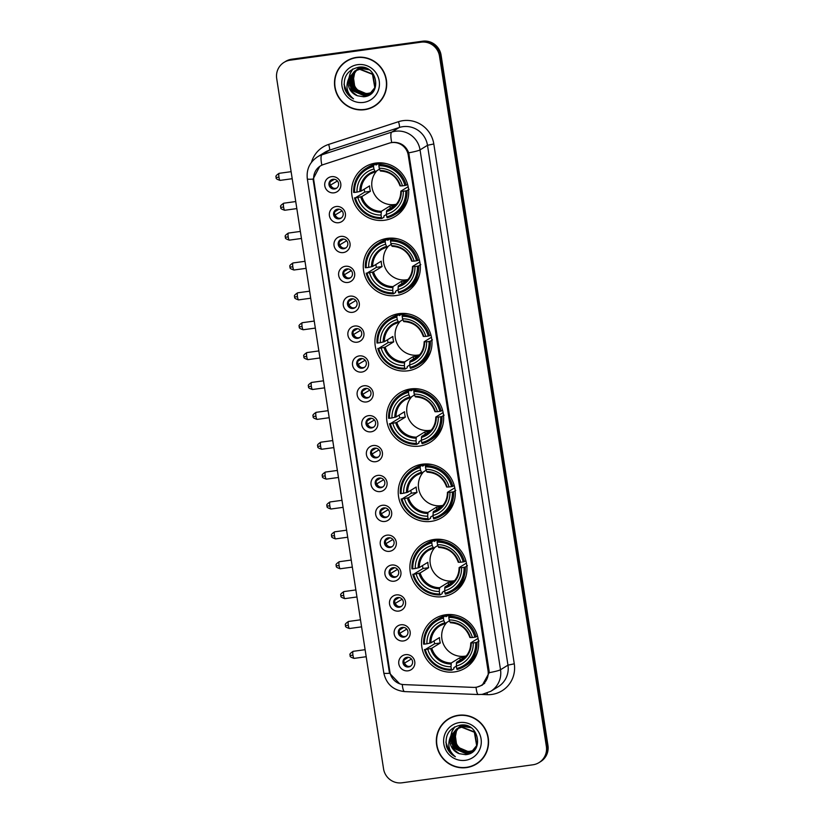 <?xml version="1.0" encoding="UTF-8"?>
<svg xmlns="http://www.w3.org/2000/svg" width="824" height="824" viewBox="0 0 824 824"><rect width="100%" height="100%" fill="white"/><g stroke="black" fill="none" stroke-linecap="round" stroke-linejoin="round"><path stroke-width="1.24" d="M422.341 464.211A29.025 28.356 -121.6 0 0 411.547 468.073A29.025 28.356 -121.6 0 0 400.042 502.362A29.025 28.356 -121.6 0 0 431.189 521.365A29.025 28.356 -121.6 0 0 441.983 517.503A29.025 28.356 -121.6 0 0 453.488 483.214A29.025 28.356 -121.6 0 0 422.341 464.211M387.383 238.363A29.025 28.356 -121.6 0 0 376.589 242.225A29.025 28.356 -121.6 0 0 365.084 276.514A29.025 28.356 -121.6 0 0 396.231 295.528A29.025 28.356 -121.6 0 0 407.025 291.655A29.025 28.356 -121.6 0 0 418.53 257.376A29.025 28.356 -121.6 0 0 387.383 238.363M399.032 313.645A29.025 28.356 -121.6 0 0 388.248 317.508A29.025 28.356 -121.6 0 0 376.733 351.797A29.025 28.356 -121.6 0 0 407.89 370.81A29.025 28.356 -121.6 0 0 418.674 366.938A29.025 28.356 -121.6 0 0 430.179 332.649A29.025 28.356 -121.6 0 0 399.032 313.645M410.692 388.928A29.025 28.356 -121.6 0 0 399.898 392.791A29.025 28.356 -121.6 0 0 388.392 427.079A29.025 28.356 -121.6 0 0 419.54 446.083A29.025 28.356 -121.6 0 0 430.334 442.22A29.025 28.356 -121.6 0 0 441.839 407.932A29.025 28.356 -121.6 0 0 410.692 388.928M434.001 539.483A29.025 28.356 -121.6 0 0 423.206 543.356A29.025 28.356 -121.6 0 0 411.701 577.645A29.025 28.356 -121.6 0 0 442.849 596.648A29.025 28.356 -121.6 0 0 453.643 592.786A29.025 28.356 -121.6 0 0 465.148 558.497A29.025 28.356 -121.6 0 0 434.001 539.483M445.65 614.766A29.025 28.356 -121.6 0 0 434.856 618.639A29.025 28.356 -121.6 0 0 423.351 652.917A29.025 28.356 -121.6 0 0 454.498 671.931A29.025 28.356 -121.6 0 0 465.292 668.068A29.025 28.356 -121.6 0 0 476.797 633.78A29.025 28.356 -121.6 0 0 445.65 614.766M375.723 163.08A29.025 28.356 -121.6 0 0 364.939 166.942A29.025 28.356 -121.6 0 0 353.424 201.231A29.025 28.356 -121.6 0 0 384.581 220.245A29.025 28.356 -121.6 0 0 395.366 216.372A29.025 28.356 -121.6 0 0 406.881 182.094A29.025 28.356 -121.6 0 0 375.723 163.08M338.664 222.707A8.219 8.024 58.4 0 1 329.425 215.713A8.219 8.024 58.4 0 1 336.161 206.525A8.219 8.024 58.4 0 1 345.39 213.519A8.219 8.024 58.4 0 1 338.664 222.707M337.655 209.152A4.934 4.82 -121.6 0 0 333.864 215.631A4.934 4.82 -121.6 0 0 340.992 218.195A4.934 4.82 -121.6 0 0 337.655 209.152M343.289 252.577A8.219 8.024 58.4 0 1 334.05 245.593A8.219 8.024 58.4 0 1 340.786 236.406A8.219 8.024 58.4 0 1 350.015 243.389A8.219 8.024 58.4 0 1 343.289 252.577M342.279 239.022A4.934 4.82 -121.6 0 0 338.489 245.5A4.934 4.82 -121.6 0 0 345.617 248.076A4.934 4.82 -121.6 0 0 342.279 239.022M347.913 282.457A8.219 8.024 58.4 0 1 338.685 275.463A8.219 8.024 58.4 0 1 345.411 266.276A8.219 8.024 58.4 0 1 354.639 273.269A8.219 8.024 58.4 0 1 347.913 282.457M346.904 268.902A4.934 4.82 -121.6 0 0 343.114 275.381A4.934 4.82 -121.6 0 0 350.241 277.956A4.934 4.82 -121.6 0 0 346.904 268.902M352.538 312.327A8.219 8.024 58.4 0 1 343.309 305.344A8.219 8.024 58.4 0 1 350.035 296.156A8.219 8.024 58.4 0 1 359.264 303.139A8.219 8.024 58.4 0 1 352.538 312.327M351.529 298.772A4.934 4.82 -121.6 0 0 347.738 305.251A4.934 4.82 -121.6 0 0 354.866 307.826A4.934 4.82 -121.6 0 0 351.529 298.772M357.163 342.207A8.219 8.024 58.4 0 1 347.934 335.214A8.219 8.024 58.4 0 1 354.66 326.026A8.219 8.024 58.4 0 1 363.889 333.02A8.219 8.024 58.4 0 1 357.163 342.207M356.153 328.652A4.934 4.82 -121.6 0 0 352.363 335.131A4.934 4.82 -121.6 0 0 359.491 337.706A4.934 4.82 -121.6 0 0 356.153 328.652M361.788 372.077A8.219 8.024 58.4 0 1 352.559 365.094A8.219 8.024 58.4 0 1 359.285 355.906A8.219 8.024 58.4 0 1 368.513 362.89A8.219 8.024 58.4 0 1 361.788 372.077M360.778 358.522A4.934 4.82 -121.6 0 0 356.988 365.001A4.934 4.82 -121.6 0 0 364.115 367.576A4.934 4.82 -121.6 0 0 360.778 358.522M366.412 401.958A8.219 8.024 58.4 0 1 357.183 394.964A8.219 8.024 58.4 0 1 363.909 385.776A8.219 8.024 58.4 0 1 373.138 392.77A8.219 8.024 58.4 0 1 366.412 401.958M365.403 388.403A4.934 4.82 -121.6 0 0 361.612 394.881A4.934 4.82 -121.6 0 0 368.74 397.456A4.934 4.82 -121.6 0 0 365.403 388.403M371.037 431.827A8.219 8.024 58.4 0 1 361.808 424.844A8.219 8.024 58.4 0 1 368.534 415.656A8.219 8.024 58.4 0 1 377.763 422.64A8.219 8.024 58.4 0 1 371.037 431.827M370.028 418.273A4.934 4.82 -121.6 0 0 366.237 424.751A4.934 4.82 -121.6 0 0 373.365 427.326A4.934 4.82 -121.6 0 0 370.028 418.273M375.662 461.708A8.219 8.024 58.4 0 1 366.433 454.714A8.219 8.024 58.4 0 1 373.159 445.526A8.219 8.024 58.4 0 1 382.387 452.52A8.219 8.024 58.4 0 1 375.662 461.708M374.652 448.153A4.934 4.82 -121.6 0 0 370.862 454.632A4.934 4.82 -121.6 0 0 377.989 457.207A4.934 4.82 -121.6 0 0 374.652 448.153M380.286 491.578A8.219 8.024 58.4 0 1 371.058 484.594A8.219 8.024 58.4 0 1 377.783 475.407A8.219 8.024 58.4 0 1 387.012 482.39A8.219 8.024 58.4 0 1 380.286 491.578M379.277 478.023A4.934 4.82 -121.6 0 0 375.487 484.502A4.934 4.82 -121.6 0 0 382.614 487.077A4.934 4.82 -121.6 0 0 379.277 478.023M384.911 521.458A8.219 8.024 58.4 0 1 375.682 514.464A8.219 8.024 58.4 0 1 382.408 505.277A8.219 8.024 58.4 0 1 391.637 512.271A8.219 8.024 58.4 0 1 384.911 521.458M383.902 507.903A4.934 4.82 -121.6 0 0 380.111 514.382A4.934 4.82 -121.6 0 0 387.239 516.957A4.934 4.82 -121.6 0 0 383.902 507.903M389.536 551.328A8.219 8.024 58.4 0 1 380.307 544.345A8.219 8.024 58.4 0 1 387.033 535.157A8.219 8.024 58.4 0 1 396.262 542.141A8.219 8.024 58.4 0 1 389.536 551.328M388.526 537.773A4.934 4.82 -121.6 0 0 384.736 544.252A4.934 4.82 -121.6 0 0 391.863 546.827A4.934 4.82 -121.6 0 0 388.526 537.773M394.16 581.208A8.219 8.024 58.4 0 1 384.932 574.215A8.219 8.024 58.4 0 1 391.658 565.027A8.219 8.024 58.4 0 1 400.886 572.021A8.219 8.024 58.4 0 1 394.16 581.208M393.151 567.654A4.934 4.82 -121.6 0 0 389.361 574.132A4.934 4.82 -121.6 0 0 396.488 576.707A4.934 4.82 -121.6 0 0 393.151 567.654M398.785 611.078A8.219 8.024 58.4 0 1 389.556 604.095A8.219 8.024 58.4 0 1 396.282 594.907A8.219 8.024 58.4 0 1 405.511 601.891A8.219 8.024 58.4 0 1 398.785 611.078M397.776 597.524A4.934 4.82 -121.6 0 0 393.985 604.002A4.934 4.82 -121.6 0 0 401.113 606.577A4.934 4.82 -121.6 0 0 397.776 597.524M403.41 640.959A8.219 8.024 58.4 0 1 394.181 633.965A8.219 8.024 58.4 0 1 400.907 624.777A8.219 8.024 58.4 0 1 410.136 631.771A8.219 8.024 58.4 0 1 403.41 640.959M402.4 627.404A4.934 4.82 -121.6 0 0 398.61 633.883A4.934 4.82 -121.6 0 0 405.738 636.458A4.934 4.82 -121.6 0 0 402.4 627.404M408.034 670.829A8.219 8.024 58.4 0 1 398.806 663.845A8.219 8.024 58.4 0 1 405.532 654.658A8.219 8.024 58.4 0 1 414.76 661.651A8.219 8.024 58.4 0 1 408.034 670.829M407.025 657.284A4.934 4.82 -121.6 0 0 403.245 663.763A4.934 4.82 -121.6 0 0 410.362 666.328A4.934 4.82 -121.6 0 0 407.025 657.284M334.039 192.826A8.219 8.024 58.4 0 1 324.8 185.833A8.219 8.024 58.4 0 1 331.536 176.655A8.219 8.024 58.4 0 1 340.765 183.639A8.219 8.024 58.4 0 1 334.039 192.826M333.03 179.272A4.934 4.82 -121.6 0 0 329.239 185.75A4.934 4.82 -121.6 0 0 336.367 188.325A4.934 4.82 -121.6 0 0 333.03 179.272M341.466 217.866A4.934 4.82 58.4 0 1 336.336 209.533M346.09 247.736A4.934 4.82 58.4 0 1 340.961 239.403M350.715 277.616A4.934 4.82 58.4 0 1 345.586 269.283M355.34 307.486A4.934 4.82 58.4 0 1 350.21 299.153M359.964 337.366A4.934 4.82 58.4 0 1 354.835 329.034M364.589 367.236A4.934 4.82 58.4 0 1 359.46 358.904M369.214 397.117A4.934 4.82 58.4 0 1 364.084 388.784M373.839 426.987A4.934 4.82 58.4 0 1 368.709 418.654M378.463 456.867A4.934 4.82 58.4 0 1 373.334 448.534M383.088 486.737A4.934 4.82 58.4 0 1 377.959 478.404M387.713 516.617A4.934 4.82 58.4 0 1 382.583 508.284M392.337 546.487A4.934 4.82 58.4 0 1 387.208 538.165M396.962 576.367A4.934 4.82 58.4 0 1 391.833 568.035M401.587 606.237A4.934 4.82 58.4 0 1 396.457 597.915M406.211 636.118A4.934 4.82 58.4 0 1 401.082 627.785M410.836 665.998A4.934 4.82 58.4 0 1 405.707 657.665M336.841 187.985A4.934 4.82 58.4 0 1 331.712 179.653M389.175 143.17A14.791 14.451 58.4 0 1 408.251 155.19L488.055 670.726A14.791 14.451 58.4 0 1 473.419 687.391L403.976 684.61A14.791 14.451 58.4 0 1 389.886 671.9L313.82 180.518A14.791 14.451 58.4 0 1 323.471 164.543L389.175 143.17M356.555 57.381A26.564 25.946 -121.6 0 0 346.677 60.925A26.564 25.946 -121.6 0 0 336.151 92.298A26.564 25.946 -121.6 0 0 364.651 109.695A26.564 25.946 -121.6 0 0 374.529 106.152A26.564 25.946 -121.6 0 0 385.055 74.778A26.564 25.946 -121.6 0 0 356.555 57.381M347.079 60.677A26.564 25.946 -121.6 0 0 341.435 65.621M458.401 715.284A26.564 25.946 -121.6 0 0 448.524 718.827A26.564 25.946 -121.6 0 0 437.997 750.201A26.564 25.946 -121.6 0 0 466.497 767.597A26.564 25.946 -121.6 0 0 476.375 764.054A26.564 25.946 -121.6 0 0 486.912 732.68A26.564 25.946 -121.6 0 0 458.401 715.284M448.926 718.579A26.564 25.946 -121.6 0 0 443.281 723.524M399.661 683.766L389.587 673.28L389.237 671.611L313.079 179.107A19.168 1.617 -8.8 0 1 307.321 178.839C306.291 169.497 309.659 162.184 317.436 156.89A21.908 21.403 58.4 0 1 321.937 154.809L391.771 132.087A19.168 3.976 72 0 0 391.719 142.552L393.862 142.325C401.041 142.511 405.995 146.023 408.725 152.842L489.054 670.499L489.209 672.693L482.308 685.146L477.137 687.051M284.043 62.377L285.64 61.398A16.428 16.047 -121.6 0 1 291.748 59.204L422.63 41.2A16.428 16.047 -121.6 0 1 441.087 55.177L547.95 745.442A16.428 16.047 -121.6 0 1 540.606 761.623L539.802 762.118A16.428 16.047 -121.6 0 0 547.157 745.926L440.294 55.672A16.428 16.047 -121.6 0 0 421.826 41.694L290.944 59.699A16.428 16.047 -121.6 0 0 284.836 61.882A16.428 16.047 -121.6 0 1 290.944 59.699L421.826 41.694A16.428 16.047 -121.6 0 1 440.294 55.672L547.157 745.926A16.428 16.047 -121.6 0 1 539.802 762.118L539.009 762.602A16.428 16.047 -121.6 0 0 546.364 746.42L439.501 56.156A16.428 16.047 -121.6 0 0 421.033 42.179L290.151 60.183A16.428 16.047 -121.6 0 0 276.699 78.558L383.551 768.823A16.428 16.047 -121.6 0 0 402.019 782.8L532.901 764.796A16.428 16.047 -121.6 0 0 539.009 762.602M313.079 179.107L319.784 166.283M469.814 766.629A26.564 25.946 -121.6 0 0 476.777 763.807M367.968 108.727A26.564 25.946 -121.6 0 0 374.92 105.905M374.384 105.925A26.286 25.688 -121.6 0 0 384.808 74.871A26.286 25.688 -121.6 0 0 356.596 57.649A26.286 25.688 -121.6 0 0 346.822 61.151A26.286 25.688 -121.6 0 0 336.398 92.206A26.286 25.688 -121.6 0 0 364.61 109.427A26.286 25.688 -121.6 0 0 374.384 105.925L375.178 105.431A26.286 25.688 -121.6 0 0 380.575 100.971M371.336 92.772L368.318 93.555C359.779 93.73 354.722 89.456 353.146 80.742A13.689 13.38 -121.6 0 0 367.586 93.452L371.48 92.648M353.146 80.742L354.804 72.224M356.061 70.339L359.583 67.166M370.759 93.256L367.061 94.327L354.711 89.044L352.827 75.437L356.545 70.174M357.441 69.504L362.086 67.259M370.903 93.143L367.38 94.132L355.02 88.848L353.146 75.242L356.72 70.102M358.347 68.855L361.818 67.228M370.161 93.699L365.794 95.11L353.445 89.816L351.57 76.21L355.865 70.473M356.184 70.277L364.033 67.62M370.316 93.596L366.113 94.915L353.764 89.631L351.889 76.014L356.03 70.39M357.08 69.628L363.374 67.465M348.779 78.507A13.689 13.38 -121.6 0 0 357.4 95.759L363.672 96.769C382.944 95.553 377.433 63.984 358.667 67.228C347.44 69.906 342.774 77.044 344.679 88.632C346.296 93.215 349.252 96.624 353.537 98.849C346.873 93.318 345.287 86.541 348.779 78.507L354.557 71.183L359.728 69.309L372.5 74.335L374.807 87.684L369.543 94.111L364.538 95.883L352.188 90.599L350.303 76.982L355.206 70.812M369.708 94.008L364.857 95.687L352.497 90.403L350.622 76.797L355.824 70.4L360.994 68.536L368.946 69.752M355.824 70.4L361.314 68.34L367.216 68.773M357.4 95.759L351.24 91.176L349.366 77.569L354.722 71.08M354.557 71.183L360.047 69.113L372.819 74.139L375.116 87.488L369.863 93.915M372.798 92.072L372.067 92.556M373.694 90.887L370.81 93.328M373.293 91.454L371.119 93.143M357.678 64.663A19.168 18.725 -121.6 0 0 341.981 86.098A19.168 18.725 -121.6 0 0 363.528 102.413A19.168 18.725 -121.6 0 0 379.225 80.979A19.168 18.725 -121.6 0 0 357.678 64.663M354.032 57.855A26.286 25.688 -121.6 0 0 347.615 60.667L346.822 61.151M353.537 98.849L347.646 93.905L344.01 84.233M349.428 83.718L349.098 78.29M349.211 77.363L350.241 73.48L352.888 68.938M349.86 85.923L348.902 78.95M348.995 77.899L350.087 73.583L352.744 69.01M476.231 763.827A26.286 25.688 -121.6 0 0 486.654 732.773A26.286 25.688 -121.6 0 0 458.443 715.551A26.286 25.688 -121.6 0 0 448.668 719.053A26.286 25.688 -121.6 0 0 438.255 750.108A26.286 25.688 -121.6 0 0 466.456 767.329A26.286 25.688 -121.6 0 0 476.231 763.827L477.034 763.333A26.286 25.688 -121.6 0 0 482.421 758.873M473.182 750.685L470.174 751.457C461.625 751.632 456.568 747.358 455.002 738.644A13.689 13.38 -121.6 0 0 469.433 751.354L473.326 750.551M455.002 738.644L456.651 730.126M457.917 728.241L461.43 725.069M472.616 751.158L468.908 752.23L456.558 746.946L454.683 733.339L458.401 728.076M459.287 727.407L463.943 725.161M472.76 751.045L469.227 752.034L456.867 746.75L454.992 733.144L458.577 728.004M460.194 726.758L463.665 725.141M472.018 751.601L467.651 753.012L455.291 747.729L453.416 734.112L457.711 728.375M458.031 728.179L465.879 725.522M472.162 751.498L467.96 752.817L455.61 747.533L453.736 733.916L457.887 728.303M458.937 727.53L465.22 725.367M450.625 736.409A13.689 13.38 -121.6 0 0 459.256 753.672L465.529 754.671C484.79 753.455 479.28 721.886 460.513 725.13C449.286 727.819 444.63 734.946 446.526 746.534C448.153 751.117 451.099 754.526 455.384 756.751C448.73 751.22 447.133 744.443 450.625 736.409L456.414 729.086L461.584 727.211L474.356 732.237L476.653 745.586L471.4 752.013L466.384 753.785L454.034 748.501L452.16 734.895L457.052 728.715M471.555 751.91L466.703 753.589L454.354 748.305L452.469 734.699L457.67 728.303L462.841 726.438L470.792 727.664M457.67 728.303L463.16 726.243L469.062 726.675M459.256 753.672L453.087 749.088L451.212 735.471L456.568 728.993M456.414 729.086L461.893 727.015L474.665 732.042L476.962 745.401L471.709 751.818M474.645 749.974L473.924 750.458M475.541 748.8L472.657 751.241M475.139 749.356L472.976 751.045M459.534 722.566A19.168 18.725 -121.6 0 0 443.827 744A19.168 18.725 -121.6 0 0 465.375 760.315A19.168 18.725 -121.6 0 0 481.072 738.881A19.168 18.725 -121.6 0 0 459.534 722.566M455.878 715.768A26.286 25.688 -121.6 0 0 449.461 718.569L448.668 719.053M455.384 756.751L449.492 751.807L445.866 742.136M451.274 741.631L450.944 736.192M451.058 735.266L452.098 731.382L454.735 726.85M451.707 743.825L450.749 736.852M450.841 735.801L451.933 731.485L454.601 726.912M376.928 170.722A20.26 19.797 -121.6 0 0 396.375 204.228M386.394 214.446L383.922 215.97L383.933 217.206L381.811 218.514L381.44 217.557A26.069 25.472 -121.6 0 1 355.381 197.822L357.843 197.482A23.546 23.01 -121.6 0 0 381.059 215.054L381.358 211.305L389.886 206.052A20.26 19.797 -121.6 0 0 395.211 205.32L386.672 210.573L386.374 214.322A23.546 23.01 -121.6 0 0 403.297 191.23L405.758 190.89A26.069 25.472 -121.6 0 1 386.765 216.825L387.136 217.783A27.161 26.543 -121.6 0 0 394.593 214.673A27.161 26.543 -121.6 0 0 407.025 190.622L405.758 190.89M373.54 166.5L373.571 165.294A27.161 26.543 -121.6 0 0 366.113 168.405A27.161 26.543 -121.6 0 0 353.681 192.456L354.547 192.435A26.069 25.472 -121.6 0 1 373.54 166.5L373.931 168.992A23.546 23.01 -121.6 0 0 357.008 192.095L361.036 191.158L369.564 185.894A20.26 19.797 -121.6 0 0 370.398 191.292L361.87 196.545L357.843 197.482M379.565 169.095L375.229 171.763L373.931 168.992M408.529 189.16L409.147 189.314M355.381 197.822L364.774 192.064A26.018 25.42 58.4 0 1 364.187 189.211M373.571 165.294L375.692 163.986L376.032 165.027L379.617 162.822M394.593 214.673L396.715 213.365A27.161 26.543 -121.6 0 0 407.859 199.171M375.692 163.986A27.161 26.543 -121.6 0 0 368.235 167.097L366.113 168.405M408.58 189.664L407.025 190.622M354.516 197.842A27.161 26.543 -121.6 0 0 381.811 218.514M386.765 216.825L386.374 214.322M381.059 215.054L381.44 217.557M357.008 192.095L354.547 192.435M403.297 191.23L400.876 191.178L408.158 186.698M386.446 211.583A21.064 20.579 -121.6 0 0 401.309 191.292L400.876 191.178M375.178 171.783A20.26 19.797 -121.6 0 0 370.326 173.916L375.208 171.773L374.755 171.186A21.064 20.579 -121.6 0 0 359.892 191.477M385.92 163.543A27.161 26.543 -121.6 0 0 381.018 163.255L378.896 164.563L378.865 165.768A26.069 25.472 -121.6 0 1 404.924 185.503L406.191 185.235A27.161 26.543 -121.6 0 0 378.896 164.563M406.191 185.235L407.612 184.36M404.924 185.503L402.462 185.843A23.546 23.01 -121.6 0 0 379.246 168.261L378.865 165.768M379.246 168.261L380.08 170.455A21.064 20.579 -121.6 0 1 400.474 185.894L402.462 185.843M380.08 170.455L380.554 171.032L380.08 170.455M364.774 192.064L370.398 191.292M389.886 206.052L390.246 208.369M374.57 164.285A28.479 27.82 58.4 0 1 375.435 163.121M403.513 208.73A28.479 27.82 58.4 0 1 402.081 208.966M388.578 246.005A20.26 19.797 -121.6 0 0 408.034 279.511M398.054 289.729L395.572 291.253L395.592 292.489L393.46 293.797L393.099 292.839A26.069 25.472 -121.6 0 1 367.041 273.104L369.502 272.765A23.546 23.01 -121.6 0 0 392.708 290.336L393.007 286.587L401.546 281.334A20.26 19.797 -121.6 0 0 406.86 280.593L398.332 285.856L398.033 289.605A23.546 23.01 -121.6 0 0 414.946 266.512L417.408 266.173A26.069 25.472 -121.6 0 1 398.414 292.108L398.785 293.066A27.161 26.543 -121.6 0 0 406.242 289.955A27.161 26.543 -121.6 0 0 418.674 265.905L417.408 266.173M385.199 241.782L385.23 240.577A27.161 26.543 -121.6 0 0 377.763 243.688A27.161 26.543 -121.6 0 0 365.331 267.738L366.206 267.707A26.069 25.472 -121.6 0 1 385.199 241.782L385.581 244.275A23.546 23.01 -121.6 0 0 368.668 267.378L372.685 266.44L381.224 261.177A20.26 19.797 -121.6 0 0 382.058 266.574L373.519 271.827L369.502 272.765M391.215 244.378L386.889 247.046L385.581 244.275M420.188 264.442L420.807 264.597M367.041 273.104L376.434 267.347A26.018 25.42 58.4 0 1 375.847 264.494M385.23 240.577L387.352 239.269L387.682 240.309L391.266 238.095M406.242 289.955L408.374 288.637A27.161 26.543 -121.6 0 0 419.509 274.454M387.352 239.269A27.161 26.543 -121.6 0 0 379.895 242.38L377.763 243.688M420.23 264.947L418.674 265.905M366.165 273.125A27.161 26.543 -121.6 0 0 393.46 293.797M398.414 292.108L398.033 289.605M392.708 290.336L393.099 292.839M368.668 267.378L366.206 267.707M414.946 266.512L412.536 266.461L419.818 261.981M398.105 286.865A21.064 20.579 -121.6 0 0 412.968 266.574L412.536 266.461M386.827 247.066A20.26 19.797 -121.6 0 0 381.986 249.198L386.858 247.056L386.415 246.469A21.064 20.579 -121.6 0 0 371.552 266.76M397.58 238.826A27.161 26.543 -121.6 0 0 392.667 238.538L390.545 239.846L390.514 241.051A26.069 25.472 -121.6 0 1 416.573 260.786L417.84 260.508A27.161 26.543 -121.6 0 0 390.545 239.846M417.84 260.508L419.262 259.642M416.573 260.786L414.112 261.126A23.546 23.01 -121.6 0 0 390.906 243.543L390.514 241.051M390.906 243.543L391.73 245.737A21.064 20.579 -121.6 0 1 412.134 261.177L414.112 261.126M391.73 245.737L392.203 246.314L391.73 245.737M376.434 267.347L382.058 266.574M401.546 281.334L401.906 283.652M386.229 239.568A28.479 27.82 58.4 0 1 387.084 238.404M415.162 284.002A28.479 27.82 58.4 0 1 413.741 284.249M400.237 321.288A20.26 19.797 -121.6 0 0 419.684 354.794M409.703 365.011L407.231 366.536L407.241 367.772L405.12 369.08L404.749 368.122A26.069 25.472 -121.6 0 1 378.69 348.387L381.151 348.047A23.546 23.01 -121.6 0 0 404.368 365.619L404.666 361.87L413.195 356.607A20.26 19.797 -121.6 0 0 418.52 355.875L409.981 361.139L409.683 364.888A23.546 23.01 -121.6 0 0 426.605 341.795L429.067 341.455A26.069 25.472 -121.6 0 1 410.074 367.38L410.434 368.349A27.161 26.543 -121.6 0 0 417.902 365.228A27.161 26.543 -121.6 0 0 430.334 341.188L429.067 341.455M396.849 317.065L396.88 315.86A27.161 26.543 -121.6 0 0 389.422 318.97A27.161 26.543 -121.6 0 0 376.99 343.021L377.856 342.99A26.069 25.472 -121.6 0 1 396.849 317.065L397.24 319.558A23.546 23.01 -121.6 0 0 380.317 342.65L384.344 341.713L392.873 336.46A20.26 19.797 -121.6 0 0 393.707 341.857L385.179 347.11L381.151 348.047M402.874 319.661L398.538 322.328L397.24 319.558M431.838 339.725L432.456 339.879M378.69 348.387L388.083 342.63A26.018 25.42 58.4 0 1 387.496 339.776M396.88 315.86L399.001 314.552L399.341 315.592L402.926 313.377M417.902 365.228L420.024 363.92A27.161 26.543 -121.6 0 0 431.168 349.737M399.001 314.552A27.161 26.543 -121.6 0 0 391.544 317.662L389.422 318.97M431.889 340.23L430.334 341.188M377.825 348.408A27.161 26.543 -121.6 0 0 405.12 369.08M410.074 367.38L409.683 364.888M404.368 365.619L404.749 368.122M380.317 342.65L377.856 342.99M426.605 341.795L424.185 341.744L431.467 337.263M409.755 362.148A21.064 20.579 -121.6 0 0 424.618 341.847L424.185 341.744M398.538 322.328L398.064 321.751A21.064 20.579 -121.6 0 0 383.201 342.042M409.229 314.109A27.161 26.543 -121.6 0 0 404.327 313.82L402.205 315.128L402.174 316.334A26.069 25.472 -121.6 0 1 428.233 336.058L429.5 335.79A27.161 26.543 -121.6 0 0 402.205 315.128M429.5 335.79L430.921 334.915M428.233 336.058L425.761 336.398A23.546 23.01 -121.6 0 0 402.555 318.826L402.174 316.334M402.555 318.826L403.389 321.01A21.064 20.579 -121.6 0 1 423.783 336.46L425.761 336.398M403.389 321.01L403.863 321.597L403.389 321.01M388.083 342.63L393.707 341.857M413.195 356.607L413.555 358.934M397.879 314.85A28.479 27.82 58.4 0 1 398.744 313.687M426.822 359.285A28.479 27.82 58.4 0 1 425.39 359.532M411.887 396.571A20.26 19.797 -121.6 0 0 431.343 430.077M421.363 440.294L418.88 441.818L418.901 443.054L416.769 444.363L416.408 443.394A26.069 25.472 -121.6 0 1 390.349 423.67L392.811 423.33A23.546 23.01 -121.6 0 0 416.017 440.902L416.316 437.153L424.854 431.889A20.26 19.797 -121.6 0 0 430.169 431.158L421.641 436.411L421.342 440.171A23.546 23.01 -121.6 0 0 438.255 417.078L440.716 416.738A26.069 25.472 -121.6 0 1 421.723 442.663L422.094 443.631A27.161 26.543 -121.6 0 0 429.551 440.51A27.161 26.543 -121.6 0 0 441.983 416.47L440.716 416.738M408.498 392.348L408.529 391.142A27.161 26.543 -121.6 0 0 401.072 394.253A27.161 26.543 -121.6 0 0 388.64 418.304L389.515 418.273A26.069 25.472 -121.6 0 1 408.498 392.348L408.889 394.84A23.546 23.01 -121.6 0 0 391.977 417.933L395.994 416.996L404.533 411.743A20.26 19.797 -121.6 0 0 405.367 417.14L396.828 422.393L392.811 423.33M414.524 394.943L410.197 397.611L408.889 394.84M443.497 415.008L444.115 415.162M390.349 423.67L399.743 417.912A26.018 25.42 58.4 0 1 399.156 415.049M408.529 391.142L410.661 389.824L410.991 390.875L414.575 388.66M429.551 440.51L431.683 439.202A27.161 26.543 -121.6 0 0 442.818 425.019M410.661 389.824A27.161 26.543 -121.6 0 0 403.193 392.945L401.072 394.253M443.539 415.512L441.983 416.47M389.474 423.691A27.161 26.543 -121.6 0 0 416.769 444.363M421.723 442.663L421.342 440.171M416.017 440.902L416.408 443.394M391.977 417.933L389.515 418.273M438.255 417.078L435.834 417.026L443.127 412.536M421.414 437.431A21.064 20.579 -121.6 0 0 436.277 417.129L435.834 417.026M410.197 397.611L409.724 397.024A21.064 20.579 -121.6 0 0 394.861 417.325M420.889 389.381A27.161 26.543 -121.6 0 0 415.976 389.093L413.854 390.411L413.823 391.616A26.069 25.472 -121.6 0 1 439.882 411.341L441.149 411.073A27.161 26.543 -121.6 0 0 413.854 390.411M441.149 411.073L442.57 410.197M439.882 411.341L437.42 411.681A23.546 23.01 -121.6 0 0 414.214 394.109L413.823 391.616M414.214 394.109L415.038 396.293A21.064 20.579 -121.6 0 1 435.443 411.743L437.42 411.681M415.038 396.293L415.512 396.88L415.038 396.293M399.743 417.912L405.367 417.14M424.854 431.889L425.215 434.217M409.538 390.133A28.479 27.82 58.4 0 1 410.393 388.969M438.471 434.567A28.479 27.82 58.4 0 1 437.05 434.815M423.546 471.843A20.26 19.797 -121.6 0 0 442.993 505.349M433.012 515.567L430.54 517.101L430.55 518.337L428.428 519.645L428.058 518.677A26.069 25.472 -121.6 0 1 401.999 498.953L404.46 498.613A23.546 23.01 -121.6 0 0 427.677 516.184L427.975 512.425L436.504 507.172A20.26 19.797 -121.6 0 0 441.829 506.441L433.29 511.694L432.991 515.453A23.546 23.01 -121.6 0 0 449.904 492.361L452.376 492.021A26.069 25.472 -121.6 0 1 433.383 517.946L433.743 518.914A27.161 26.543 -121.6 0 0 441.211 515.793A27.161 26.543 -121.6 0 0 453.643 491.753L452.376 492.021M420.158 467.63L420.188 466.415A27.161 26.543 -121.6 0 0 412.731 469.536A27.161 26.543 -121.6 0 0 400.299 493.576L401.164 493.555A26.069 25.472 -121.6 0 1 420.158 467.63L420.539 470.123A23.546 23.01 -121.6 0 0 403.626 493.216L407.653 492.278L416.182 487.025A20.26 19.797 -121.6 0 0 417.016 492.422L408.488 497.675L404.46 498.613M426.183 470.226L421.847 472.894L420.539 470.123M455.147 490.28L455.765 490.445M401.999 498.953L411.392 493.195A26.018 25.42 58.4 0 1 410.805 490.332M420.188 466.415L422.31 465.107L422.65 466.147L426.235 463.943M441.211 515.793L443.333 514.485A27.161 26.543 -121.6 0 0 454.477 500.292M422.31 465.107A27.161 26.543 -121.6 0 0 414.853 468.228L412.731 469.536M455.198 490.795L453.643 491.753M401.134 498.973A27.161 26.543 -121.6 0 0 428.428 519.645M433.383 517.946L432.991 515.453M427.677 516.184L428.058 518.677M403.626 493.216L401.164 493.555M449.904 492.361L447.494 492.309L454.776 487.818M433.063 512.713A21.064 20.579 -121.6 0 0 447.926 492.412L447.494 492.309M421.847 472.894L421.373 472.307A21.064 20.579 -121.6 0 0 406.51 492.608M432.538 464.664A27.161 26.543 -121.6 0 0 427.635 464.376L425.503 465.684L425.472 466.899A26.069 25.472 -121.6 0 1 451.542 486.623L452.809 486.356A27.161 26.543 -121.6 0 0 425.503 465.684M452.809 486.356L454.23 485.48M451.542 486.623L449.07 486.963A23.546 23.01 -121.6 0 0 425.864 469.392L425.472 466.899M425.864 469.392L426.698 471.575A21.064 20.579 -121.6 0 1 447.092 487.025L449.07 486.963M426.698 471.575L427.172 472.162L426.698 471.575M411.392 493.195L417.016 492.422M436.504 507.172L436.864 509.5M421.188 465.416A28.479 27.82 58.4 0 1 422.053 464.252M450.131 509.85A28.479 27.82 58.4 0 1 448.699 510.097M435.196 547.126A20.26 19.797 -121.6 0 0 454.652 580.632M444.672 590.849L442.189 592.374L442.21 593.61L440.078 594.928L439.717 593.96A26.069 25.472 -121.6 0 1 413.658 574.225L416.12 573.895A23.546 23.01 -121.6 0 0 439.326 591.467L439.625 587.708L448.163 582.455A20.26 19.797 -121.6 0 0 453.478 581.723L444.95 586.976L444.651 590.736A23.546 23.01 -121.6 0 0 461.564 567.643L464.025 567.303A26.069 25.472 -121.6 0 1 445.032 593.229L445.403 594.197A27.161 26.543 -121.6 0 0 452.86 591.076A27.161 26.543 -121.6 0 0 465.292 567.036L464.025 567.303M431.807 542.903L431.838 541.698A27.161 26.543 -121.6 0 0 424.381 544.819A27.161 26.543 -121.6 0 0 411.949 568.859L412.824 568.838A26.069 25.472 -121.6 0 1 431.807 542.903L432.198 545.406A23.546 23.01 -121.6 0 0 415.286 568.498L419.303 567.561L427.841 562.308A20.26 19.797 -121.6 0 0 428.676 567.695L420.137 572.958L416.12 573.895M437.832 545.509L433.506 548.166L432.198 545.406M466.806 565.563L467.424 565.717M413.658 574.225L423.052 568.478A26.018 25.42 58.4 0 1 422.465 565.614M431.838 541.698L433.97 540.389L434.299 541.43L437.884 539.226M452.86 591.076L454.992 589.768A27.161 26.543 -121.6 0 0 466.127 575.574M433.97 540.389A27.161 26.543 -121.6 0 0 426.502 543.51L424.381 544.819M466.848 566.067L465.292 567.036M412.783 574.256A27.161 26.543 -121.6 0 0 440.078 594.928M445.032 593.229L444.651 590.736M439.326 591.467L439.717 593.96M415.286 568.498L412.824 568.838M461.564 567.643L459.143 567.592L466.436 563.101M444.713 587.996A21.064 20.579 -121.6 0 0 459.586 567.695L459.143 567.592M433.506 548.166L433.033 547.589A21.064 20.579 -121.6 0 0 418.17 567.891M444.198 539.947A27.161 26.543 -121.6 0 0 439.285 539.658L437.163 540.966L437.132 542.171A26.069 25.472 -121.6 0 1 463.191 561.906L464.458 561.638A27.161 26.543 -121.6 0 0 437.163 540.966M464.458 561.638L465.879 560.763M463.191 561.906L460.729 562.246A23.546 23.01 -121.6 0 0 437.513 544.674L437.132 542.171M437.513 544.674L438.347 546.858A21.064 20.579 -121.6 0 1 458.752 562.308L460.729 562.246M438.347 546.858L438.821 547.435L438.347 546.858M423.052 568.478L428.676 567.695M448.163 582.455L448.524 584.772M432.837 540.699A28.479 27.82 58.4 0 1 433.702 539.535M461.78 585.133A28.479 27.82 58.4 0 1 460.348 585.38M446.855 622.408A20.26 19.797 -121.6 0 0 466.302 655.914M456.321 666.132L453.849 667.656L453.859 668.892L451.737 670.2L451.367 669.243A26.069 25.472 -121.6 0 1 425.308 649.508L427.769 649.168A23.546 23.01 -121.6 0 0 450.986 666.75L451.284 662.99L459.813 657.737A20.26 19.797 -121.6 0 0 465.138 657.006L456.599 662.259L456.3 666.019A23.546 23.01 -121.6 0 0 473.213 642.916L475.685 642.586A26.069 25.472 -121.6 0 1 456.692 668.511L457.052 669.469A27.161 26.543 -121.6 0 0 464.52 666.359A27.161 26.543 -121.6 0 0 476.952 642.308L475.685 642.586M443.466 618.185L443.497 616.98A27.161 26.543 -121.6 0 0 436.03 620.101A27.161 26.543 -121.6 0 0 423.608 644.141L424.473 644.121A26.069 25.472 -121.6 0 1 443.466 618.185L443.848 620.688A23.546 23.01 -121.6 0 0 426.935 643.781L430.952 642.844L439.491 637.591A20.26 19.797 -121.6 0 0 440.325 642.977L431.797 648.241L427.769 649.168M449.492 620.781L445.156 623.449L443.848 620.688M478.456 640.845L479.074 641M425.308 649.508L434.701 643.75A26.018 25.42 58.4 0 1 434.114 640.897M443.497 616.98L445.619 615.672L445.959 616.712L449.543 614.508M464.52 666.359L466.642 665.05A27.161 26.543 -121.6 0 0 477.786 650.857M445.619 615.672A27.161 26.543 -121.6 0 0 438.162 618.793L436.03 620.101M478.507 641.35L476.952 642.308M424.442 649.539A27.161 26.543 -121.6 0 0 451.737 670.2M456.692 668.511L456.3 666.019M450.986 666.75L451.367 669.243M426.935 643.781L424.473 644.121M473.213 642.916L470.803 642.864L478.085 638.384M456.372 663.269A21.064 20.579 -121.6 0 0 471.235 642.977L470.803 642.864M445.156 623.449L444.682 622.872A21.064 20.579 -121.6 0 0 429.819 643.163M455.847 615.229A27.161 26.543 -121.6 0 0 450.944 614.941L448.812 616.249L448.781 617.454A26.069 25.472 -121.6 0 1 474.84 637.189L476.118 636.921A27.161 26.543 -121.6 0 0 448.812 616.249M476.118 636.921L477.539 636.046M474.84 637.189L472.379 637.529A23.546 23.01 -121.6 0 0 449.173 619.957L448.781 617.454M449.173 619.957L450.007 622.141A21.064 20.579 -121.6 0 1 470.401 637.58L472.379 637.529M450.007 622.141L450.481 622.717L450.007 622.141M434.701 643.75L440.325 642.977M459.813 657.737L460.173 660.055M444.497 615.971A28.479 27.82 58.4 0 1 445.362 614.807M473.44 660.415A28.479 27.82 58.4 0 1 472.008 660.663M330.167 181.888L334.4 179.282M337.418 180.971L330.269 185.245M330.589 185.173A6.026 5.881 -121.6 0 0 333.72 188.274M334.791 211.758L339.024 209.162M342.042 210.841L334.894 215.115M335.214 215.054A6.026 5.881 -121.6 0 0 338.345 218.154M339.416 241.638L343.649 239.032M346.667 240.721L339.519 244.996M339.838 244.924A6.026 5.881 -121.6 0 0 342.969 248.024M344.041 271.508L348.274 268.912M351.292 270.591L344.144 274.866M344.463 274.804A6.026 5.881 -121.6 0 0 347.594 277.904M348.665 301.388L352.899 298.782M355.917 300.472L348.768 304.746M349.088 304.674A6.026 5.881 -121.6 0 0 352.219 307.774M353.29 331.258L357.523 328.663M360.541 330.342L353.393 334.616M353.712 334.554A6.026 5.881 -121.6 0 0 356.844 337.655M357.915 361.139L362.148 358.533M365.166 360.222L358.018 364.496M358.337 364.424A6.026 5.881 -121.6 0 0 361.468 367.525M362.539 391.009L366.773 388.413M369.791 390.092L362.642 394.366M362.962 394.305A6.026 5.881 -121.6 0 0 366.093 397.405M367.164 420.889L371.397 418.283M374.415 419.972L367.267 424.247M367.586 424.175A6.026 5.881 -121.6 0 0 370.718 427.275M371.789 450.759L376.022 448.163M379.04 449.842L371.892 454.117M372.211 454.055A6.026 5.881 -121.6 0 0 375.342 457.155M376.413 480.639L380.647 478.033M383.665 479.723L376.517 483.997M376.836 483.925A6.026 5.881 -121.6 0 0 379.967 487.025M381.048 510.519L385.272 507.914M388.289 509.593L381.141 513.867M381.461 513.805A6.026 5.881 -121.6 0 0 384.592 516.906M385.673 540.389L389.896 537.784M392.914 539.473L385.776 543.747M386.085 543.675A6.026 5.881 -121.6 0 0 389.216 546.776M390.298 570.27L394.521 567.664M397.539 569.343L390.401 573.617M390.71 573.556A6.026 5.881 -121.6 0 0 393.841 576.656M394.923 600.14L399.146 597.534M402.163 599.223L395.026 603.498M395.335 603.426A6.026 5.881 -121.6 0 0 398.466 606.526M399.547 630.02L403.77 627.414M406.788 629.093L399.65 633.368M399.959 633.306A6.026 5.881 -121.6 0 0 403.091 636.406M404.172 659.89L408.395 657.284M411.413 658.973L404.275 663.248M404.584 663.176A6.026 5.881 -121.6 0 0 407.715 666.276M488.055 670.726L488.993 670.149M408.251 155.19L409.178 154.613M311.482 162.297A27.377 26.749 58.4 0 1 328.632 144.427L398.476 121.705A27.377 26.749 58.4 0 1 433.805 143.963L514.279 663.814L507.965 665.153L427.491 145.302A21.908 21.403 -121.6 0 0 399.228 127.504L329.384 150.215A21.908 21.403 -121.6 0 0 324.883 152.296L317.436 156.89M514.279 663.814A27.377 26.749 58.4 0 1 491.856 694.436A27.377 26.749 58.4 0 1 487.169 694.663L481.597 694.436M498.17 686.742A21.908 21.403 -121.6 0 0 507.965 665.153L500.518 669.747A21.908 21.403 58.4 0 1 490.723 691.326L498.17 686.742M398.476 121.705A5.48 1.133 -108 0 1 399.228 127.504L391.771 132.087A21.908 21.403 58.4 0 1 420.044 149.896A19.168 1.617 171.2 0 1 408.725 152.842M489.209 672.693A19.168 1.617 -8.8 0 0 500.518 669.747L420.044 149.896L427.491 145.302L433.805 143.963M389.587 673.28A19.168 1.617 171.2 0 1 383.819 673.012L307.321 178.839M402.246 684.435A19.168 3.409 92.3 0 0 404.605 691.594C393.264 690.327 386.332 684.136 383.819 673.012M328.632 144.427A5.48 1.133 -108 0 1 329.384 150.215L321.937 154.809A19.168 3.976 72 0 0 321.865 165.181M476.045 687.257A19.168 3.409 92.3 0 0 478.414 694.539L404.605 691.594M546.364 746.42L547.95 745.442M439.501 56.156L441.087 55.177M421.033 42.179L422.63 41.2M290.151 60.183L291.748 59.204M487.159 693.097A5.48 0.978 -87.7 0 1 487.169 694.663M389.237 671.611L389.793 671.272M313.254 180.796L313.81 180.456M361.87 196.545A20.26 19.797 -121.6 0 0 381.358 211.305M370.326 173.916A20.26 19.797 -121.6 0 0 361.036 191.158M360.727 196.874A21.064 20.579 -121.6 0 0 381.131 212.314M386.672 210.573A20.26 19.797 -121.6 0 0 400.876 191.271M373.519 271.827A20.26 19.797 -121.6 0 0 393.007 286.587M381.986 249.198A20.26 19.797 -121.6 0 0 372.685 266.44M372.386 272.157A21.064 20.579 -121.6 0 0 392.78 287.597M398.332 285.856A20.26 19.797 -121.6 0 0 412.536 266.543M385.179 347.11A20.26 19.797 -121.6 0 0 404.666 361.87M393.635 324.481L398.507 322.339A20.26 19.797 -121.6 0 0 384.344 341.713M384.036 347.44A21.064 20.579 -121.6 0 0 404.44 362.879M409.981 361.139A20.26 19.797 -121.6 0 0 424.185 341.826M396.828 422.393A20.26 19.797 -121.6 0 0 416.316 437.153M405.295 399.753L410.167 397.621A20.26 19.797 -121.6 0 0 395.994 416.996M395.695 422.712A21.064 20.579 -121.6 0 0 416.089 438.162M421.641 436.411A20.26 19.797 -121.6 0 0 435.844 417.109M408.488 497.675A20.26 19.797 -121.6 0 0 427.975 512.425M421.795 472.904A20.26 19.797 -121.6 0 0 407.653 492.278M407.344 497.995A21.064 20.579 -121.6 0 0 427.738 513.445M433.29 511.694A20.26 19.797 -121.6 0 0 447.494 492.392M420.137 572.958A20.26 19.797 -121.6 0 0 439.625 587.708M433.445 548.187A20.26 19.797 -121.6 0 0 419.303 567.561M419.004 573.277A21.064 20.579 -121.6 0 0 439.398 588.727M444.95 586.976A20.26 19.797 -121.6 0 0 459.153 567.674M431.797 648.241A20.26 19.797 -121.6 0 0 451.284 662.99M440.253 625.601L445.125 623.469A20.26 19.797 -121.6 0 0 430.952 642.844M430.653 648.56A21.064 20.579 -121.6 0 0 451.047 664.01M456.599 662.259A20.26 19.797 -121.6 0 0 470.803 642.957M278.965 177.253A3.564 0.7 -97.8 0 1 279.12 173.328C273.692 176.913 276.926 176.892 276.091 177.397L278.965 177.253A3.564 0.7 -97.8 0 0 280.098 180.384L292.201 178.715M276.153 177.335L276.091 177.397C277.019 177.551 273.939 178.437 280.098 180.384M283.59 207.133A3.564 0.7 -97.8 0 1 283.744 203.209C278.316 206.783 281.551 206.773 280.716 207.277L283.59 207.133A3.564 0.7 -97.8 0 0 284.723 210.254L296.825 208.596M280.778 207.205L280.716 207.277C281.643 207.432 278.563 208.317 284.723 210.254M288.215 237.003A3.564 0.7 -97.8 0 1 288.369 233.079C282.941 236.663 286.175 236.643 285.341 237.147L288.215 237.003A3.564 0.7 -97.8 0 0 289.348 240.134L301.45 238.466M285.403 237.085L285.341 237.147C286.268 237.302 283.188 238.188 289.348 240.134M292.839 266.883A3.564 0.7 -97.8 0 1 292.994 262.959C287.566 266.533 290.8 266.523 289.966 267.028L292.839 266.883A3.564 0.7 -97.8 0 0 293.972 270.004L306.075 268.346M290.027 266.955L289.966 267.028C290.893 267.182 287.813 268.068 293.972 270.004M297.464 296.753A3.564 0.7 -97.8 0 1 297.618 292.829C292.19 296.413 295.425 296.403 294.59 296.897L297.464 296.753A3.564 0.7 -97.8 0 0 298.597 299.885L310.7 298.216M294.652 296.836L294.59 296.897C295.517 297.052 292.438 297.938 298.597 299.885M302.089 326.634A3.564 0.7 -97.8 0 1 302.243 322.709C296.815 326.283 300.049 326.273 299.215 326.778L302.089 326.634A3.564 0.7 -97.8 0 0 303.222 329.755L315.324 328.096M299.277 326.706L299.215 326.778C300.142 326.932 297.062 327.818 303.222 329.755M306.713 356.504A3.564 0.7 -97.8 0 1 306.868 352.579C301.44 356.164 304.674 356.153 303.84 356.648L306.713 356.504A3.564 0.7 -97.8 0 0 307.846 359.635L319.949 357.966M303.901 356.586L303.84 356.648C304.767 356.802 301.687 357.688 307.846 359.635M311.338 386.384A3.564 0.7 -97.8 0 1 311.503 382.46C306.065 386.034 309.299 386.023 308.464 386.528L311.338 386.384A3.564 0.7 -97.8 0 0 312.471 389.505L324.574 387.847M308.526 386.456L308.464 386.528C309.391 386.683 306.312 387.568 312.471 389.505M315.963 416.254A3.564 0.7 -97.8 0 1 316.128 412.33C310.689 415.914 313.923 415.904 313.089 416.398L315.963 416.254A3.564 0.7 -97.8 0 0 317.096 419.385L329.198 417.716M313.151 416.336L313.089 416.398C314.016 416.553 310.936 417.438 317.096 419.385M320.588 446.134A3.564 0.7 -97.8 0 1 320.752 442.21C315.314 445.784 318.548 445.774 317.714 446.278L320.588 446.134A3.564 0.7 -97.8 0 0 321.721 449.255L333.823 447.597M317.776 446.206L317.714 446.278C318.641 446.433 315.561 447.319 321.721 449.255M325.212 476.004A3.564 0.7 -97.8 0 1 325.377 472.08C319.939 475.664 323.173 475.654 322.339 476.148L325.212 476.004A3.564 0.7 -97.8 0 0 326.345 479.135L338.448 477.467M322.4 476.087L322.339 476.148C323.266 476.303 320.186 477.189 326.345 479.135M329.837 505.885A3.564 0.7 -97.8 0 1 330.002 501.96C324.563 505.534 327.798 505.524 326.963 506.029L329.837 505.885A3.564 0.7 -97.8 0 0 330.97 509.016L343.072 507.347M327.025 505.957L326.963 506.029C327.89 506.183 324.811 507.069 330.97 509.016M334.462 535.755A3.564 0.7 -97.8 0 1 334.626 531.83C329.198 535.415 332.422 535.404 331.588 535.909L334.462 535.755A3.564 0.7 -97.8 0 0 335.595 538.886L347.697 537.217M331.65 535.837L331.588 535.909C332.515 536.064 329.435 536.949 335.595 538.886M339.086 565.635A3.564 0.7 -97.8 0 1 339.251 561.711C333.823 565.285 337.047 565.274 336.213 565.779L339.086 565.635A3.564 0.7 -97.8 0 0 340.219 568.766L352.332 567.097M336.274 565.707L336.213 565.779C337.14 565.934 334.06 566.819 340.219 568.766M343.711 595.505A3.564 0.7 -97.8 0 1 343.876 591.581C338.448 595.165 341.672 595.155 340.837 595.659L343.711 595.505A3.564 0.7 -97.8 0 0 344.844 598.636L356.957 596.967M340.899 595.587L340.837 595.659C341.764 595.814 338.685 596.7 344.844 598.636M348.336 625.385A3.564 0.7 -97.8 0 1 348.501 621.461C343.072 625.035 346.296 625.025 345.462 625.529L348.336 625.385A3.564 0.7 -97.8 0 0 349.469 628.516L361.582 626.848M345.524 625.457L345.462 625.529C346.389 625.684 343.309 626.57 349.469 628.516M352.96 655.255A3.564 0.7 -97.8 0 1 353.125 651.331C347.697 654.915 350.921 654.905 350.087 655.41L352.96 655.255A3.564 0.7 -97.8 0 0 354.093 658.386L366.206 656.718M350.149 655.337L350.087 655.41C351.014 655.564 347.934 656.45 354.093 658.386M481.443 685.3L484.697 683.302M478.414 694.539L482.267 694.354L490.723 691.326M404.502 207.215L402.617 208.379M391.575 208.421C397.652 204.424 400.742 198.687 400.835 191.23M377.227 162.915L375.342 164.069M380.492 171.052C390.143 171.619 396.643 176.552 400.001 185.843M416.161 282.498L414.276 283.652M403.235 283.703C409.312 279.707 412.391 273.97 412.484 266.512M388.877 238.198L387.002 239.351M392.152 246.335C401.793 246.901 408.302 251.835 411.65 261.126M427.811 357.781L425.926 358.934M414.884 358.986C420.961 354.979 424.051 349.252 424.144 341.795M400.536 313.481L398.651 314.634M403.801 321.607C413.452 322.184 419.952 327.118 423.309 336.408M439.47 433.063L437.585 434.217M426.544 434.269C432.621 430.262 435.7 424.535 435.793 417.078M412.185 388.763L410.311 389.917M415.461 396.89C425.102 397.467 431.611 402.4 434.959 411.691M451.119 508.346L449.234 509.5M438.193 509.551C444.27 505.545 447.36 499.818 447.453 492.361M416.944 475.036L421.816 472.904M423.845 464.046L421.96 465.2M427.11 472.173C436.761 472.749 443.261 477.683 446.618 486.974M462.769 583.629L460.894 584.783M449.853 584.834C455.929 580.827 459.009 575.101 459.102 567.633M428.604 550.319L433.476 548.187M435.494 539.318L433.62 540.482M438.77 547.455C448.411 548.032 454.91 552.956 458.268 562.246M474.428 658.901L472.543 660.065M461.502 660.106C467.579 656.11 470.669 650.383 470.751 642.916M447.154 614.601L445.269 615.765M450.419 622.738C460.07 623.315 466.569 628.238 469.917 637.529M279.12 173.328L291.109 171.68M283.744 203.209L295.734 201.55M288.369 233.079L300.358 231.431M292.994 262.959L304.993 261.311M297.618 292.829L309.618 291.181M302.243 322.709L314.243 321.061M306.868 352.579L318.867 350.931M311.503 382.46L323.492 380.812M316.128 412.33L328.117 410.682M320.752 442.21L332.742 440.562M325.377 472.08L337.366 470.432M330.002 501.96L341.991 500.312M334.626 531.83L346.616 530.182M339.251 561.711L351.24 560.062M343.876 591.581L355.865 589.933M348.501 621.461L360.49 619.813M353.125 651.331L365.114 649.683"/></g></svg>
